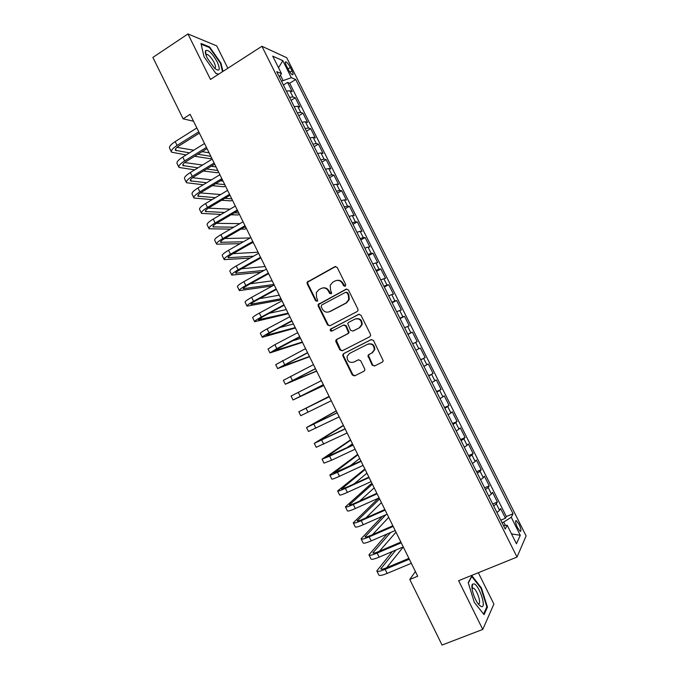 <?xml version="1.0" encoding="UTF-8"?>
<svg xmlns="http://www.w3.org/2000/svg" width="679" height="679" viewBox="0 0 679 679"><rect width="100%" height="100%" fill="white"/><g stroke="black" fill="none" stroke-linecap="round" stroke-linejoin="round"><path stroke-width="1.02" d="M345.238 286.3L345.738 284.603L337.208 267.441L334.891 266.652L307.112 282.175L307.163 283.737L315.565 300.721L317.169 301.281L317.713 300.644L316.567 297.402L316.329 292.581L318.816 289.712L321.057 288.507C324.129 287.251 326.574 288.1 328.415 291.062L329.51 293.269L331.123 293.829L331.692 293.158L330.529 289.933L330.232 285.239L332.803 282.184L335.078 280.97C338.176 279.697 340.646 280.546 342.505 283.525L343.608 285.74L345.238 286.3M519.07 524.332L516.32 520.615C515.064 520.734 515.454 523.085 517.491 527.676L520.241 531.394C521.489 531.258 521.099 528.899 519.07 524.332M372.16 365.141L374.511 365.998L382.336 362.102L383.253 360.838L373.509 340.459L371.158 339.619L343.633 353.606L342.776 354.684L342.912 355.991L352.333 375.02L354.65 375.877L363.969 371.243L364.861 370.063L364.699 368.858L360.642 360.668L358.308 359.819L353.691 362.145C349.269 363.053 347.079 361.143 347.113 356.424L349.413 353.496L367.543 344.304C371.863 343.319 374.104 345.136 374.282 349.753L371.863 352.995L368.816 354.531L367.925 355.72L372.16 365.141L374.884 365.811M227.838 68.256L216.728 45.883L187.956 33.95L210.482 79.451L261.916 46.274L517.016 557.06L458.631 580.689L482.761 629.433L442.046 645.05L409.785 579.476L417.704 576.216L190.137 114.327L183.092 118.808L193.54 121.235M187.956 33.95L152.885 57.418L183.092 118.808M357.188 311.517L358.062 310.405L357.918 309.098L348.42 289.984L346.086 289.178L318.112 304.565L318.205 306.042L327.558 324.952L329.858 325.776L357.188 311.517M360.948 315.175L370.479 334.357L370.641 335.579L369.741 336.767L342.233 350.788L339.924 349.948L335.91 341.826L335.782 340.468L336.614 339.441L347.673 333.745L348.531 332.659L345.713 325.937L343.396 325.105L331.912 331.072C330.724 331.31 330.155 330.792 330.223 329.519L358.605 314.352L360.948 315.175M500.796 520.199L505.456 518.247L500.593 508.512L499.574 510.311L496.315 503.793L493.675 505.94M492.708 504.013L497.351 502.027L492.496 492.317L491.426 494.015L488.176 487.505L485.502 489.576M484.636 487.853L489.262 485.85L484.416 476.157L483.295 477.744L480.053 471.243L477.345 473.246M476.582 471.727L481.19 469.698L476.352 460.022L475.181 461.508L471.939 455.023L469.206 456.959M468.544 455.634L473.136 453.58L468.306 443.93L467.084 445.305L463.85 438.838L461.083 440.696M460.523 439.576L465.09 437.497L460.277 427.863L459.004 429.136L455.779 422.678L452.978 424.468M452.511 423.552L457.069 421.447L452.256 411.83L450.941 413.002L447.716 406.551L444.881 408.274M444.524 407.553L449.057 405.422L444.261 395.832L442.886 396.892L439.678 390.467L436.809 392.114M436.546 391.588L441.07 389.44L436.274 379.858L434.857 380.826L431.649 374.401L428.755 375.979M428.593 375.657L433.092 373.484L428.313 363.919L426.845 364.784L423.637 358.376L420.708 359.887M420.649 359.76L425.13 357.553L420.36 348.021L418.841 348.777L415.641 342.386L412.688 343.82M415.641 342.386L417.186 341.664L412.425 332.141L407.969 334.382M407.875 334.195L410.854 332.803L407.663 326.421L409.259 325.801L404.506 316.304L400.067 318.57M399.88 318.188L402.885 316.855L399.702 310.49L401.34 309.972L396.604 300.491L392.182 302.783M391.893 302.206L394.932 300.95L391.758 294.593L393.447 294.177L388.711 284.713L384.314 287.03M383.932 286.258L386.996 285.07L383.83 278.729L385.562 278.407L380.843 268.969L376.463 271.303M375.979 270.344L379.077 269.224L375.911 262.892L377.694 262.68L372.983 253.25L368.621 255.61M368.043 254.455L371.175 253.403L368.018 247.088L369.851 246.969L365.141 237.565L360.795 239.95M360.125 238.609L363.282 237.616L360.133 231.318L362.009 231.301L357.315 221.914L352.987 224.316M352.223 222.788L355.414 221.863L352.265 215.574L354.192 215.659L349.507 206.289L345.195 208.716M344.338 206.993L347.555 206.144L344.414 199.864L346.392 200.05L341.715 190.697L337.421 193.15M336.461 191.24L339.712 190.451L336.58 184.187L338.6 184.467L333.932 175.14L329.654 177.609M328.611 175.513L331.887 174.8L328.763 168.545L330.826 168.918L326.175 159.607L321.905 162.103M320.768 159.82L324.078 159.166L320.955 152.928L323.068 153.403L318.426 144.109L314.173 146.63M312.943 144.152L316.278 143.575L313.163 137.345L315.328 137.913L310.693 128.637L306.458 131.183M305.134 128.526L308.504 128.008L305.397 121.787L307.604 122.458L302.97 113.198L298.76 115.761M297.343 112.918L300.738 112.468L297.64 106.264L299.889 107.027L295.272 97.793L292.988 96.961L289.56 97.352M291.07 100.382L295.272 97.793M286.411 65.744L288.108 69.131C289.653 72.042 291.087 73.909 292.411 74.724C293.472 74.97 293.336 73.663 292.004 70.811L290.323 67.459C288.779 64.547 287.336 62.68 286.003 61.857C284.942 61.602 285.078 62.892 286.411 65.744M261.916 46.274L286.699 57.698L526.115 535.926L517.016 557.06M505.456 518.247L506.347 516.549L513.052 513.731L295.713 79.494L291.333 77.686L281.496 81.208M513.052 513.731L511.253 517.262L520.275 535.298L516.447 543.786L507.179 525.249L505.227 529.068L276.726 71.668L281.462 73.612L272.72 56.136L282.82 60.669L291.333 77.686M506.347 516.549L289.695 83.245L287.582 82.414L292.191 91.631L289.891 90.774L286.453 91.13M300.738 112.468L302.97 113.198M308.504 128.008L310.693 128.637M316.278 143.575L318.426 144.109M324.078 159.166L326.175 159.607M331.887 174.8L333.932 175.14M339.712 190.451L341.715 190.697M347.555 206.144L349.507 206.289M355.414 221.863L357.315 221.914M363.282 237.616L365.141 237.565M371.175 253.403L372.983 253.25M379.077 269.224L380.843 268.969M386.996 285.07L388.711 284.713M394.932 300.95L396.604 300.491M402.885 316.855L404.506 316.304M410.854 332.803L412.425 332.141M425.13 357.553L423.637 358.376M433.092 373.484L431.649 374.401M441.07 389.44L439.678 390.467M449.057 405.422L447.716 406.551M457.069 421.447L455.779 422.678M465.09 437.497L463.85 438.838M473.136 453.58L471.939 455.023M481.19 469.698L480.053 471.243M489.262 485.85L488.176 487.505M497.351 502.027L496.315 503.793M505.397 525.444L503.699 522.049L502.061 522.737M282.956 80.283L280.402 75.174M482.761 629.433L493.888 604.064L478.322 572.72M415.404 571.548L409.785 579.476M283.398 85.019L287.582 82.414M289.695 83.245L295.713 79.494M279.298 76.812L281.462 73.612M297.64 106.264L294.228 106.688M305.397 121.787L302.011 122.279M313.163 137.345L309.819 137.896M320.955 152.928L317.636 153.547M328.763 168.545L325.47 169.232M336.58 184.187L333.321 184.943M344.414 199.864L341.181 200.687M352.265 215.574L349.065 216.465M360.133 231.318L356.959 232.277M368.018 247.088L364.878 248.115M375.911 262.892L372.805 263.987M383.83 278.729L380.749 279.892M391.758 294.593L388.711 295.823M399.702 310.49L396.689 311.788M407.663 326.421L404.676 327.787M415.896 350.245L418.841 348.777M423.925 366.321L426.845 364.784M431.971 382.43L434.857 380.826M440.034 398.573L442.886 396.892M448.115 414.75L450.941 413.002M456.212 430.953L459.004 429.136M464.326 447.198L467.084 445.305M472.457 463.468L475.181 461.508M480.605 479.773L483.295 477.744M488.77 496.12L491.426 494.015M507.179 525.249L503.521 525.648M496.943 512.492L499.574 510.311M503.699 522.049L511.253 517.262M278.526 67.747L282.82 60.669M520.275 535.298L511.508 533.898M222.967 71.397L220.981 63.155L209.599 46.961L200.984 43.464L204.014 56.722L215.786 73.324L218.494 74.283M487.463 607.102L481.403 587.929L471.922 575.775L468.221 582.667L474.298 602.341L484.059 614.631L487.463 607.102L486.58 607.45M205.966 53.777L205.474 53.081M208.979 47.36L209.599 46.961M220.505 63.47L220.981 63.155M472.304 587.31L471.905 586.809M480.885 588.141L481.403 587.929M345.178 286.334L343.073 283.423C341.673 280.987 339.653 279.969 337.013 280.368M322.907 287.921C325.555 287.48 327.592 288.49 329.009 290.952L331.097 293.846M335.774 266.457L307.74 282.082L307.791 283.644L316.176 300.593L317.169 301.281M346.833 288.982L318.723 304.43L318.807 305.906L328.152 324.783L329.858 325.776M347.164 292.895L345.535 292.326L321.659 305.015L321.167 306.687L322.313 309.013C324.146 311.975 326.591 312.841 329.663 311.61L346.018 302.995L348.734 299.609L348.327 295.238L347.164 292.895L347.724 292.776L346.129 292.199M328.814 311.967L329.663 311.61M347.724 292.776L348.887 295.119L349.286 299.481L346.579 302.859L330.249 311.466M343.956 324.935L346.273 325.759L349.091 332.472L348.234 333.559L337.191 339.245L336.36 340.272L340.493 349.736L342.377 350.72M359.191 314.182L331.386 328.644L330.809 329.34L332.023 331.012M359.242 327.787L361.593 324.732C361.567 319.996 359.352 318.12 354.939 319.113L348.565 322.423L347.707 323.501L350.525 330.249L352.851 331.072L359.785 327.609L362.128 324.562C362.23 320.149 360.184 318.205 355.991 318.731M359.785 327.609L353.403 330.894M368.179 344.041C372.448 343.167 374.647 345 374.791 349.541L372.381 352.774L369.342 354.302L368.451 355.49L372.678 364.895M358.614 359.709L354.243 361.907M371.566 339.475L344.194 353.386L343.345 354.455L343.481 355.762L352.885 374.766L355.066 375.674M286.351 90.927L283.44 85.096M171.312 151.748L169.657 148.362C168.816 146.825 170.658 144.568 175.182 141.597L196.859 127.958M186.148 154.931L171.524 152.172C170.701 150.653 172.551 148.412 177.075 145.45L198.769 131.845M199.397 133.109L179.12 145.807C176.099 147.784 174.868 149.278 175.411 150.297L189.449 152.877M197.895 154.243L210.846 156.348M176.964 147.368L193.736 150.212M202.121 151.638L209.107 152.817M211.602 157.884L210.252 158.708L194.644 156.263M217.28 62.035C212.23 53.225 208.326 49.414 205.576 50.611C204.982 51.994 205.584 54.558 207.375 58.292L214.556 68.265C219.69 72.033 220.599 69.954 217.28 62.035M214.454 68.172C215.939 68.112 215.82 66.236 214.106 62.527C211.797 58.216 209.497 55.508 207.222 54.396L205.983 54.982M201.154 44.203L209.421 47.538L220.454 63.24L222.483 71.702M218.596 74.215L215.693 73.188M474.086 583.864L472.508 584.186C470.224 586.384 474.528 600.134 479.034 604.862L481.165 606.517C486.953 608.978 479.561 585.553 474.086 583.864M478.024 603.606L478.143 603.656C482.132 605.337 477.082 589.279 473.322 588.15L472.049 588.71M468.315 582.972L471.786 576.496L480.987 588.269L486.851 606.856L483.592 614.037M294.075 106.391L291.155 100.551M301.816 121.88L298.896 116.033M309.573 137.413L306.645 131.548M317.339 152.97L314.411 147.088M178.806 167.034L177.134 163.622C176.345 162.171 178.221 159.972 182.753 157.036L204.523 143.515M194.644 169.869L179.01 167.433C178.229 166.007 180.105 163.826 184.654 160.898L206.441 147.411M207.027 148.599L186.674 161.186C183.636 163.138 182.379 164.598 182.897 165.549L197.954 167.84M206.688 169.003L217.806 170.48M184.722 162.544L202.52 165.039M211.186 166.262L216.066 166.941M218.519 171.923L217.161 172.738L203.428 170.989M186.318 182.345L184.629 178.9C183.882 177.542 185.791 175.411 190.349 172.5L212.204 159.107M203.284 184.773L186.504 182.727C185.766 181.386 187.684 179.273 192.25 176.37L214.131 163.011M214.674 164.123L194.236 176.599C191.189 178.526 189.908 179.943 190.4 180.843L206.603 182.77M215.667 183.695L224.774 184.629M192.539 177.737L211.483 179.816M220.471 180.809L223.035 181.089M225.445 185.987L224.087 186.801L212.408 185.664M193.846 197.691L192.14 194.219C191.436 192.946 193.371 190.875 197.954 187.998L219.903 174.732M212.103 199.634L194.016 198.047C193.328 196.8 195.272 194.746 199.864 191.877L221.829 178.645M222.339 179.68L201.816 192.038C198.76 193.948 197.453 195.323 197.912 196.155L215.421 197.657M224.876 198.327L231.768 198.811M200.432 192.929L220.667 194.525M232.388 200.076L231.021 200.882L221.617 200.263M201.383 213.07L199.66 209.556C199.006 208.385 200.976 206.374 205.576 203.53L227.609 190.383M221.142 214.428L201.544 213.401C200.899 212.247 202.877 210.252 207.485 207.418L229.544 194.304M230.02 195.263L209.412 207.511C206.34 209.395 205.016 210.728 205.44 211.5L224.46 212.468M234.357 212.85L238.762 213.019M208.402 208.139L230.113 209.14M239.339 214.182L237.973 214.988L231.098 214.759M325.131 168.553L322.186 162.671M208.937 228.475L207.197 224.936C206.586 223.849 208.589 221.897 213.214 219.088L235.341 206.068M230.436 229.12L209.081 228.781C208.487 227.72 210.498 225.784 215.124 222.984L237.277 209.998M237.709 210.88L217.025 223.009C213.936 224.876 212.586 226.166 212.985 226.879L233.754 227.193M244.194 227.244L245.773 227.244M216.482 223.332L239.891 223.637M246.307 228.322L244.932 229.12L240.943 229.12M332.931 184.17L329.986 178.271M216.508 243.914L214.751 240.332C214.182 239.347 216.219 237.455 220.87 234.679L243.082 221.787M240.077 243.693L216.643 244.194C216.083 243.226 218.137 241.351 222.788 238.584L245.017 225.717M245.425 226.531L224.647 238.541C221.549 240.383 220.174 241.639 220.548 242.284L243.396 241.792M224.69 238.516L250.093 237.956M253.284 242.488L251.23 243.303M340.748 199.821L337.794 193.914M224.087 259.378L222.313 255.771C221.795 254.871 223.866 253.046 228.534 250.296L250.84 237.531M250.161 258.079L224.214 259.633C223.705 258.758 225.784 256.951 230.453 254.209L252.783 241.469M253.148 242.208L232.294 254.099C229.171 255.924 227.779 257.137 228.119 257.723L253.462 256.212M233.058 253.666L258.071 252.215M348.582 215.506L345.628 209.582M231.683 274.876L229.901 271.235C229.426 270.429 231.531 268.663 236.224 265.956L258.614 253.309M260.829 272.22L231.794 275.105C231.335 274.324 233.449 272.576 238.142 269.869L260.558 257.256M260.889 257.918L239.95 269.69C236.81 271.498 235.401 272.661 235.706 273.187L264.131 270.386M241.614 268.757L265.124 266.516M356.433 231.216L353.47 225.284M239.297 290.4L237.497 286.725C237.064 286.012 239.203 284.314 243.922 281.632L266.406 269.122M272.33 285.986L239.398 290.604C238.983 289.916 241.13 288.236 245.849 285.562L268.349 273.077M268.638 273.662L247.614 285.316C244.474 287.098 243.031 288.219 243.311 288.685L273.943 284.425M250.424 283.763L272.177 280.843M364.3 246.961L361.33 241.011M246.927 305.957L245.111 302.248C244.72 301.629 246.901 299.999 251.629 297.351L274.206 284.959M281.327 299.405L279.926 300.16L247.012 306.136C246.638 305.542 248.828 303.92 253.564 301.281L276.158 288.923M276.412 289.432L255.304 300.975C252.138 302.732 250.678 303.81 250.924 304.209L281.021 298.785M259.59 298.633L279.247 295.195M372.177 262.731L369.198 256.772M254.566 321.549L252.732 317.806C252.393 317.28 254.608 315.71 259.361 313.095L282.031 300.831M288.363 313.698L254.642 321.693C254.319 321.201 256.535 319.648 261.296 317.034L283.983 304.803M284.195 305.236L263.002 316.66L258.555 319.767L288.108 313.172M269.3 313.265L286.334 309.573M380.07 278.543L377.091 272.568M262.23 337.166L260.371 333.389C260.082 332.965 262.332 331.454 267.102 328.874L289.865 316.737M295.416 328.016L262.289 337.285C262.009 336.886 264.258 335.401 269.045 332.82L291.826 320.717M291.995 321.074L270.717 332.37L266.202 335.358L295.212 327.584M279.875 327.507L293.43 323.985M387.989 294.38L385.001 288.397M269.902 352.817L268.027 349.006L274.868 344.677L297.716 332.676M302.486 342.36L269.945 352.91L276.811 348.633L299.677 336.665M299.812 336.937L273.866 350.975L302.325 342.021M292.021 341.019L300.542 338.414M395.916 310.244L392.92 304.251M277.592 368.502L275.699 364.648L305.584 348.641M309.565 356.73L277.626 368.57L307.553 352.639M307.646 352.834L281.547 366.626L309.446 356.492M403.861 326.149L400.856 320.14M285.29 384.212L283.389 380.325L313.469 364.64M316.66 371.124L285.316 384.255L315.438 368.646M315.497 368.765L289.237 382.302L316.584 370.98M411.813 342.08L408.809 336.063M293.014 399.948L291.087 396.035L321.362 380.673M323.764 385.545L293.014 399.965L323.34 384.687M323.365 384.73L296.944 398.013L323.739 385.494M419.792 358.045L416.779 352.019M329.103 396.383L298.811 411.771L329.281 396.74M298.811 411.78L300.738 415.709L331.259 400.763M329.273 396.723L302.741 409.819L329.111 396.4M427.787 374.044L424.765 368.001M336.232 410.846L306.543 427.541L337.208 412.84M306.552 427.575L308.478 431.488L339.194 416.864M337.166 412.739L310.473 425.589L336.292 410.965M435.791 390.069L432.769 384.017M343.37 425.343L314.284 443.345L345.153 428.967M314.318 443.404L316.227 447.3L347.147 433.007M345.068 428.788L318.222 441.384L343.472 425.555M443.811 406.135L440.781 400.067M350.525 439.865L322.05 459.174L329.621 456.22L353.122 445.127M322.092 459.267L323.993 463.137L331.59 460.235L355.117 449.175M352.995 444.872L325.988 457.213L350.678 440.17M346.901 447.75L352.477 443.828M451.858 422.228L448.819 416.151M357.689 454.412L329.824 475.037C329.96 475.487 332.523 474.57 337.505 472.287L361.101 461.33M329.884 475.156L331.776 479.009C331.921 479.484 334.492 478.576 339.475 476.31L363.095 465.378M360.931 460.99L333.771 473.068L357.892 454.82M349.558 466.278L359.7 458.486M459.912 438.354L456.865 432.268M364.869 468.985L337.624 490.934C337.803 491.477 340.4 490.628 345.407 488.379L369.096 477.558M337.692 491.078L339.568 494.915C339.772 495.483 342.369 494.651 347.385 492.411L371.099 481.615M368.892 477.142L346.765 487.25L341.562 488.956L365.124 469.486M354.132 483.881L366.932 473.161M467.984 454.514L464.937 448.412M372.067 483.584L370.598 484.254L345.433 506.865C345.662 507.502 348.293 506.721 353.318 504.505L377.108 493.811M345.509 507.035L347.385 510.846C347.631 511.516 350.271 510.752 355.304 508.546L379.111 497.885M376.862 493.319L354.65 503.309C351.298 504.786 349.541 505.312 349.379 504.879L372.364 484.186M359.734 501.017L374.171 487.861M476.072 470.708L473.017 464.589M379.272 498.208L377.796 498.87L353.25 522.822C353.538 523.56 356.203 522.847 361.253 520.666L385.137 510.107M353.352 523.017L355.21 526.811C355.507 527.583 358.181 526.879 363.24 524.714L387.14 514.19M384.849 509.53L362.544 519.393C359.183 520.852 357.4 521.328 357.205 520.835L379.612 498.912M365.956 517.89L381.428 502.596M484.178 486.928L481.114 480.8M492.3 503.19L489.228 497.045M500.431 519.477L497.359 513.324M382.336 516.303L361.092 538.812C361.423 539.652 364.131 538.999 369.198 536.86L393.175 526.437M361.203 539.033L363.053 542.81C363.401 543.684 366.108 543.047 371.192 540.908L395.186 530.52M392.852 525.775L370.462 535.519C367.076 536.945 365.277 537.386 365.047 536.817L385.833 514.767M372.584 534.594L388.702 517.356M387.022 534.059L368.952 554.828C369.325 555.778 372.067 555.193 377.168 553.079L401.238 542.801M369.07 555.082L370.912 558.842C371.311 559.81 374.053 559.241 379.154 557.145L403.258 546.892M400.873 542.054L378.39 551.671C374.995 553.079 373.161 553.47 372.907 552.842L390.561 532.531M379.493 551.195L395.984 532.141M392.352 551.526L376.82 570.886C377.252 571.93 380.028 571.412 385.146 569.341L409.318 559.19M376.955 571.166L378.789 574.901C379.23 575.97 382.014 575.478 387.14 573.407L411.338 563.298M408.911 558.367L386.334 567.856C382.922 569.24 381.072 569.579 380.775 568.892L395.933 550.007M386.614 567.737L403.284 546.951M292.988 96.961L289.891 90.774M287.998 68.919L290.323 67.459M289.908 72.135L292.004 70.811M343.073 283.423L342.505 283.525M330.104 293.158L329.51 293.269M329.009 290.952L328.415 291.062M316.176 300.593L315.565 300.721M307.791 283.644L307.163 283.737M308.487 281.242L307.859 281.335M335.477 266.584L334.891 266.652M344.177 285.638L343.608 285.74M328.152 324.783L327.558 324.952M318.807 305.906L318.205 306.042M319.512 303.513L318.901 303.649M346.646 289.067L346.086 289.178M346.579 302.859L346.018 302.995M348.887 295.119L348.327 295.238M340.493 349.736L339.924 349.948M336.487 341.622L335.91 341.826M337.191 339.245L336.614 339.441M348.234 333.559L347.673 333.745M348.955 331.165L348.395 331.344M346.273 325.759L345.713 325.937M331.386 328.644L330.8 328.823M359.14 314.199L358.605 314.352M368.612 356.696L368.086 356.933M369.342 354.302L368.816 354.531M372.381 352.774L371.863 352.995M352.885 374.766L352.333 375.02M343.481 355.762L342.912 355.991M344.194 353.386L343.633 353.606M175.182 141.597L177.075 145.45M175.513 148.99L176.379 150.755M182.753 157.036L184.654 160.898M183.024 164.301L183.839 165.965M190.349 172.5L192.25 176.37M190.553 179.655L191.317 181.208M197.954 187.998L199.864 191.877M198.098 195.026L198.811 196.477M205.576 203.53L207.485 207.418M205.661 210.431L206.323 211.78M213.214 219.088L215.124 222.984M213.231 225.869L213.843 227.109M220.87 234.679L222.788 238.584M220.819 241.334L221.379 242.471M228.534 250.296L230.453 254.209M228.424 256.832L228.933 257.867M236.224 265.956L238.142 269.869M236.046 272.364L236.496 273.281M243.922 281.632L245.849 285.562M243.676 287.921L244.075 288.736M251.629 297.351L253.564 301.281M251.323 303.505L251.671 304.217M259.361 313.095L261.296 317.034M258.988 319.122L259.285 319.724M267.102 328.874L269.045 332.82M266.669 334.772L266.915 335.273M274.868 344.677L276.811 348.633M282.642 360.515L284.586 364.487M290.434 376.387L292.377 380.367M298.234 392.292L300.194 396.273M306.059 408.232L308.02 412.212M313.893 424.197L315.862 428.194M321.753 440.196L323.713 444.193M329.621 456.22L331.59 460.235M337.505 472.287L339.475 476.31M334.28 472.567L334.509 473.034M345.407 488.379L347.385 492.411M342.055 488.413L342.335 488.99M353.318 504.505L355.304 508.546M349.838 504.285L350.177 504.981M361.253 520.666L363.24 524.714M357.646 520.19L358.037 520.997M369.198 536.86L371.192 540.908M365.463 536.13L365.913 537.047M377.168 553.079L379.154 557.145M373.297 552.095L373.806 553.13M385.146 569.341L387.14 573.407M381.148 568.094L381.708 569.248M515.641 520.895L516.32 520.615M285.29 62.307L286.003 61.857M307.74 282.082L307.112 282.175M318.723 304.43L318.112 304.565M349.286 299.481L348.734 299.609M336.36 340.272L335.782 340.468M349.091 332.472L348.531 332.659M330.809 329.34L330.223 329.519M362.128 324.562L361.593 324.732M368.451 355.49L367.925 355.72M374.791 349.541L374.282 349.753M343.345 354.455L342.776 354.684M206.077 54.727L205.576 50.611M206.043 55.169L207.222 54.396M472.236 588.379L472.508 584.186M472.032 588.617L473.263 588.124"/></g></svg>

